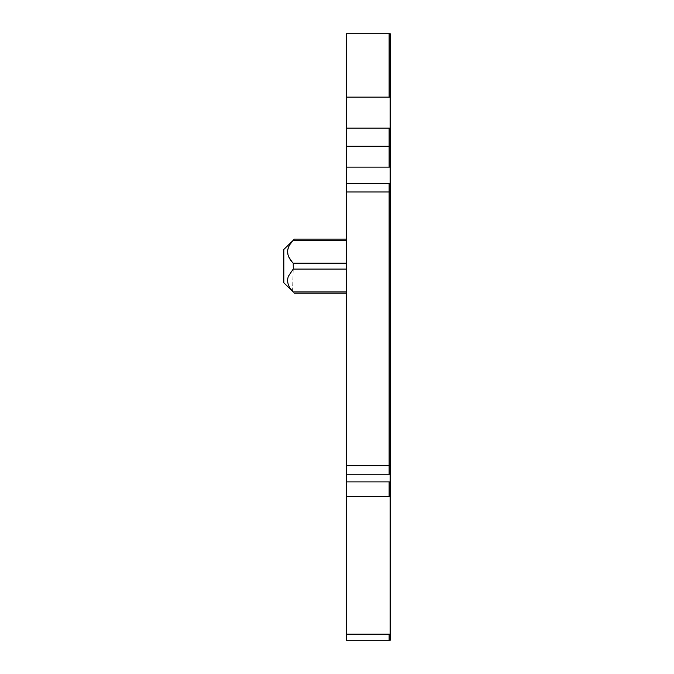 <?xml version="1.0" encoding="UTF-8"?>
<svg xmlns="http://www.w3.org/2000/svg" width="674" height="674" viewBox="0 0 674 674"><rect width="100%" height="100%" fill="white"/><g stroke="black" fill="none" stroke-linecap="round" stroke-linejoin="round"><path stroke-width="0.51" stroke-dasharray="3.37 2.53" d="M346.377 97.132L389.117 97.132L389.117 33.7L346.377 33.7L346.377 146.266L390.153 146.266L390.153 640.3L389.117 640.3L389.117 634.192L390.153 634.192M389.117 640.3L346.377 640.3L346.377 146.266L390.153 146.266L390.153 33.7L389.117 33.7M346.377 146.266L390.153 146.266M346.377 240.332L346.377 263.18L346.377 240.332L293.207 240.332L288.497 247.265L293.207 240.332L346.377 240.332L346.377 239.11L346.377 269.078L346.377 263.18L346.377 269.078L346.377 263.18L293.207 263.18L293.207 269.078L293.207 263.18C285.768 255.564 285.768 247.948 293.207 240.332L346.377 240.332L346.377 263.18L293.207 263.18L288.388 255.968L287.613 250.383L288.388 255.968L293.207 263.18L293.308 268.96M346.377 291.918L346.377 269.078L293.207 269.078L346.377 269.078L346.377 293.139L346.377 269.078L346.377 293.139L346.377 291.918L293.207 291.918C288.11 286.711 286.501 281.505 288.388 276.281L293.207 269.078L346.377 269.078M293.443 240.062L294.26 239.118L346.377 239.11M292.558 291.168L293.207 269.078L292.558 291.168M293.443 292.196L294.26 293.131L346.377 293.139M293.46 240.045L283.847 249.447L283.847 282.802L283.847 249.447L283.847 282.802L294.26 293.139M346.377 167.11L390.153 167.11M389.117 167.11L389.117 128.144L390.153 128.144M389.117 97.132L390.153 97.132M346.377 496.612L390.153 496.612M389.117 496.612L389.117 481.876L390.153 481.876M346.377 474.218L390.153 474.218M389.117 474.218L389.117 465.65L390.153 465.65M346.377 191.972L390.153 191.972M346.377 183.404L389.117 183.404L389.117 465.65L346.377 465.65M389.117 183.404L390.153 183.404M346.377 263.18L293.207 263.18M346.377 481.876L389.117 481.876M346.377 634.192L389.117 634.192M346.377 128.144L389.117 128.144"/><path stroke-width="1.01" d="M346.377 634.192L389.117 634.192L389.117 640.3L346.377 640.3L346.377 33.7L390.153 33.7L390.153 146.266L389.117 146.266L389.117 128.144L390.153 128.144M346.377 146.266L389.117 146.266L389.117 167.11L390.153 167.11L390.153 146.266M346.377 465.65L389.117 465.65L389.117 474.218L390.153 474.218L390.153 167.11M346.377 481.876L389.117 481.876L389.117 496.612L390.153 496.612L390.153 474.218M389.117 640.3L390.153 640.3L390.153 496.612M346.377 269.078L293.207 269.078L288.388 276.281C286.501 281.505 288.11 286.711 293.207 291.918L283.847 282.802L283.847 249.447L293.207 240.332C285.768 247.948 285.768 255.564 293.207 263.18L293.308 268.96M288.388 255.968L288.632 256.558L288.388 255.968M287.613 250.383L288.497 247.265L287.613 250.383M293.207 291.918L292.558 291.168L293.207 291.918L346.377 291.918M346.377 240.332L293.207 240.332L294.26 239.118L346.377 239.11M389.117 33.7L389.117 97.132L390.153 97.132M346.377 183.404L390.153 183.404M389.117 183.404L389.117 191.972L390.153 191.972M346.377 191.972L389.117 191.972L389.117 465.65L390.153 465.65M389.117 481.876L390.153 481.876M389.117 634.192L390.153 634.192M346.377 263.18L293.207 263.18M346.377 496.612L389.117 496.612M346.377 474.218L389.117 474.218M346.377 167.11L389.117 167.11M346.377 128.144L389.117 128.144M346.377 97.132L389.117 97.132M294.26 293.139L346.377 293.139"/></g></svg>
